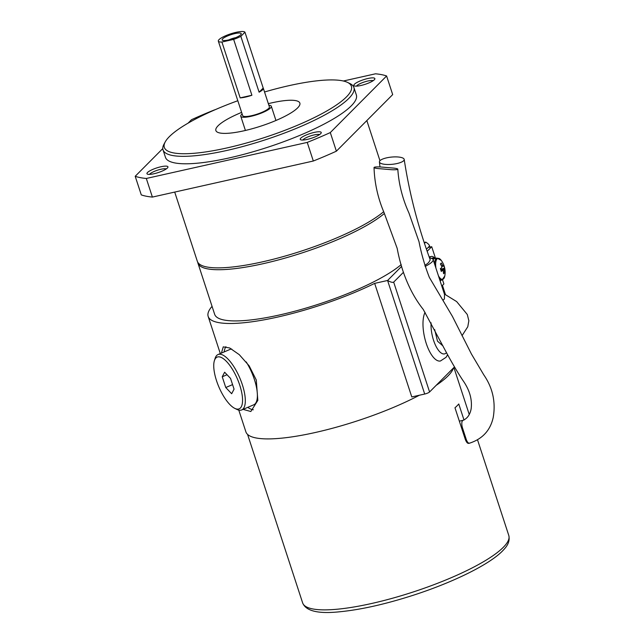 <?xml version="1.0" encoding="UTF-8"?>
<svg xmlns="http://www.w3.org/2000/svg" width="644" height="644" viewBox="0 0 644 644"><rect width="100%" height="100%" fill="white"/><g stroke="black" fill="none" stroke-linecap="round" stroke-linejoin="round"><path stroke-width="0.97" d="M384.379 213.462A102.42 22.645 161.9 0 1 263.05 263.71A102.42 22.645 161.9 0 1 197.933 263.138A102.42 22.645 161.9 0 1 197.716 262.172M237.805 100.73A98.403 21.751 -18.1 0 0 165.226 141.913A98.403 21.751 -18.1 0 0 226.889 147.951A98.403 21.751 -18.1 0 0 322.974 113.111A98.403 21.751 -18.1 0 0 347.43 82.36A98.403 21.751 -18.1 0 0 288.834 85.7A98.403 21.751 -18.1 0 0 264.531 91.987M347.43 82.36L349.861 83.519A100.416 22.202 161.9 0 1 353.91 87.487A100.416 22.202 161.9 0 1 226.865 150.446A100.416 22.202 161.9 0 1 163.029 149.883A100.416 22.202 161.9 0 1 163.946 144.288L165.226 141.913M234.859 33.601A10.038 2.222 -18.1 0 0 225.054 37.151A10.038 2.222 -18.1 0 0 222.558 40.29A10.038 2.222 -18.1 0 0 228.54 39.952A10.038 2.222 -18.1 0 0 241.146 34.212A10.038 2.222 -18.1 0 0 234.859 33.601M235.648 37.674A6.625 1.465 -18.1 0 0 234.819 37.843A6.625 1.465 -18.1 0 0 229.039 39.831M242.136 113.972A16.068 3.55 -18.1 0 0 240.767 116.234A16.068 3.55 -18.1 0 0 250.975 116.323A16.068 3.55 -18.1 0 0 271.309 106.252A16.068 3.55 -18.1 0 0 268.862 105.238M218.332 41.144L242.675 115.606A14.055 3.107 -18.1 0 0 251.611 115.687A14.055 3.107 -18.1 0 0 269.393 106.872L263.316 88.252A14.055 3.107 -18.1 0 0 263.203 88.051L244.953 32.2A14.055 3.107 -18.1 0 0 236.123 32.329A14.055 3.107 -18.1 0 0 218.332 41.144A14.055 3.107 -18.1 0 0 221.906 42.029L233.651 39.397A14.055 3.107 -18.1 0 0 240.84 36.33L259.097 92.181A14.055 3.107 -18.1 0 0 263.316 88.252M251.901 95.248L240.164 97.88A14.055 3.107 -18.1 0 0 245.525 97.067A14.055 3.107 -18.1 0 0 251.901 95.248L233.651 39.397M166.249 168.937A9.04 1.996 -18.1 0 0 160.895 169.259A9.04 1.996 -18.1 0 0 149.561 174.395M153.972 173.751A11.045 2.439 161.9 0 1 147.395 174.122A11.045 2.439 161.9 0 1 150.141 170.676A11.045 2.439 161.9 0 1 160.92 166.764A11.045 2.439 161.9 0 1 167.843 167.44A11.045 2.439 161.9 0 1 153.972 173.751M373.166 80.693A9.04 1.996 -18.1 0 0 367.813 81.015A9.04 1.996 -18.1 0 0 356.478 86.143M360.882 85.499A11.045 2.439 161.9 0 1 354.305 85.877A11.045 2.439 161.9 0 1 357.05 82.424A11.045 2.439 161.9 0 1 367.837 78.512A11.045 2.439 161.9 0 1 374.76 79.196A11.045 2.439 161.9 0 1 360.882 85.499M319.529 134.588A9.04 1.996 -18.1 0 0 314.183 134.91A9.04 1.996 -18.1 0 0 302.849 140.046M307.252 139.402A11.045 2.439 161.9 0 1 300.676 139.772A11.045 2.439 161.9 0 1 303.421 136.327A11.045 2.439 161.9 0 1 314.208 132.414A11.045 2.439 161.9 0 1 321.131 133.091A11.045 2.439 161.9 0 1 307.252 139.402M241.621 112.394A44.178 9.765 -18.1 0 0 215.869 130.547A44.178 9.765 -18.1 0 0 243.955 130.796A44.178 9.765 -18.1 0 0 299.854 103.096A44.178 9.765 -18.1 0 0 271.768 102.847A44.178 9.765 -18.1 0 0 268.347 103.652M438.435 275.785A10.739 4.162 77.4 0 0 443.571 278.804A10.739 4.162 77.4 0 0 444.771 276.083A20.085 20.085 0 0 0 441.261 260.409A10.739 4.162 77.4 0 0 437.067 258.888A10.739 4.162 77.4 0 0 435.956 268.202M441.035 270.689L442.694 270.351A20.028 4.428 -18.1 0 1 441.245 271.414A19.698 12.365 -118.6 0 0 440.343 268.653A20.028 4.428 161.9 0 0 441.792 267.598A2.713 1.055 77.4 0 1 441.8 266.624A20.028 17.919 44.9 0 0 440.383 263.984A19.698 0.491 -42.3 0 0 440.89 263.477A19.698 0.491 -42.3 0 0 441.317 263.042A20.028 17.919 -135.1 0 1 442.734 265.682A2.713 1.055 77.4 0 1 443.217 266.165L441.752 266.527M442.694 270.351A2.713 1.055 77.4 0 0 443.177 270.834A20.028 17.919 44.9 0 1 443.563 273.708A19.698 7.301 -171.9 0 0 444.086 273.249A19.698 7.301 -171.9 0 0 444.497 272.766A20.028 17.919 -135.1 0 0 444.11 269.892A2.713 1.055 77.4 0 0 444.119 268.918A20.028 4.428 -18.1 0 0 444.545 268.089A19.698 19.183 -31.8 0 0 443.644 265.336A20.028 4.428 161.9 0 1 443.217 266.165M236.67 409.037A28.119 10.087 -113.1 0 0 239.777 385.257A28.119 10.087 -113.1 0 0 219.628 356.913A28.119 10.087 -113.1 0 0 214.404 360.616A28.119 10.087 -113.1 0 0 218.871 386.931A28.119 10.087 -113.1 0 0 234.77 408.368A28.119 10.087 -113.1 0 0 236.67 409.037M214.404 360.616L215.144 358.289A30.123 10.803 66.9 0 1 218.058 354.53A30.123 10.803 66.9 0 1 220.747 354.313A30.123 10.803 66.9 0 1 241.154 381.337A30.123 10.803 66.9 0 1 241.693 409.946A30.123 10.803 66.9 0 1 239.005 410.164A30.123 10.803 66.9 0 1 236.968 409.447L234.77 408.368M218.058 354.53L230.125 349.378A30.123 10.803 66.9 0 1 231.711 349.056M197.933 263.138L214.661 314.328A102.42 22.645 -18.1 0 0 279.778 314.908A102.42 22.645 -18.1 0 0 401.212 264.571M383.695 211.667A102.42 22.645 161.9 0 1 262.438 261.85A102.42 22.645 161.9 0 1 197.322 261.271L174.709 192.081M163.029 149.883L165.46 157.329A100.416 22.202 -18.1 0 0 229.304 157.893A100.416 22.202 -18.1 0 0 356.349 94.934L353.91 87.487M401.55 162.079A12.453 3.631 174.4 0 1 387.921 164.502A12.453 3.631 174.4 0 1 379.429 161.91A12.453 3.631 174.4 0 1 382.085 159.31A12.453 3.631 174.4 0 1 395.714 156.886A12.453 3.631 174.4 0 1 404.207 159.479A12.453 3.631 174.4 0 1 401.55 162.079M443.289 299.975A22.089 4.886 161.9 0 0 444.167 299.186A22.089 4.886 161.9 0 0 444.416 298.929L444.497 294.332L433.122 259.54A22.089 4.886 161.9 0 1 431.995 261.955A22.089 4.886 161.9 0 1 425.137 266.415M425.064 312.348A26.678 10.336 77.4 0 0 426.231 343.389A26.678 10.336 77.4 0 0 440.456 360.986L446.075 357.299L447.588 354.804M443.024 346.013L437.509 341.175L434.66 329.567M404.207 159.479C409.375 193.337 418.045 226.793 430.232 259.838L429.274 261.496A18.072 3.993 161.9 0 1 428.389 262.76A18.072 3.993 161.9 0 1 424.815 265.312M429.693 258.147A22.089 4.886 161.9 0 1 433.122 259.54M374.035 167.512C374.534 183.033 377.875 198.054 384.041 212.592L397.171 248.343C401.759 273.128 410.92 293.897 423.261 309.45L445.455 350.747C451.299 361.711 457.023 371.459 462.609 379.992C469.516 389.668 472.366 399.304 471.134 408.908C470.031 414.631 467.375 418.423 463.157 420.291A6.021 2.335 77.4 0 0 463.125 420.291A6.021 2.335 77.4 0 0 462.545 428.075L466.192 439.248A6.021 2.335 77.4 0 0 469.387 443.225A6.021 2.335 77.4 0 0 469.412 443.225C482.436 439.023 490.382 430.401 493.24 417.36C495.832 401.953 492.692 387.801 483.821 374.913L471.456 354.055L452.418 316.389L429.371 277.443C424.839 265.892 421.385 253.978 419.011 241.693L408.94 213.003C402.5 198.763 398.789 184.152 397.807 169.163A6.021 0.877 3.1 0 0 393.114 168.052L381.369 167.046A6.021 0.877 3.1 0 0 374.035 167.512A6.021 0.877 3.1 0 0 378.728 168.623L390.473 169.63A6.021 0.877 3.1 0 0 397.807 169.163M464.018 420.049L458.769 403.989A108.442 23.973 -18.1 0 1 454.978 407.797L465.322 439.441C466.594 442.71 467.882 443.925 469.194 443.088M243.046 409.367L250.83 411.508L257.825 400.391L256.288 380.016L249.172 365.864L239.286 354.675L229.699 347.985L223.259 346.85L221.415 353.097M247.787 407.346A35.146 12.606 -113.1 0 0 253.317 409.769M238.787 410.115L245.895 431.874A109.247 24.15 -18.1 0 0 315.359 432.486A109.247 24.15 -18.1 0 0 419.381 395.231M436.189 385.321A109.247 24.15 -18.1 0 0 453.505 367.917M403.345 272.412L393.677 282.12L429.58 391.963A4.017 0.886 161.9 0 1 424.702 394.039L411.782 396.937L374.663 283.376L387.583 280.478L401.655 266.342M212.053 306.343A109.247 24.15 -18.1 0 0 208.173 316.454A109.247 24.15 -18.1 0 0 277.628 317.065A109.247 24.15 -18.1 0 0 374.663 283.376M424.823 243.062L425.764 242.112L424.597 242.377M429.58 391.963L454.495 366.919M429.62 247.183L429.331 246.298L426.714 248.922M246.201 361.912A30.123 10.803 66.9 0 1 253.76 404.794L241.693 409.946M225.915 346.681A35.146 12.606 -113.1 0 0 224.152 351.93M425.764 242.112C428.59 243.955 429.781 245.348 429.331 246.298L429.435 245.557L429.942 247.111M424.702 394.039L387.583 280.478C390.578 282.153 392.607 282.708 393.677 282.12M428.107 247.521L431.721 246.716L427.407 251.055M431.721 246.716L435.376 257.898M442.533 279.802L443.893 283.948L441.792 286.057M434.362 257.689A14.055 5.45 77.4 0 0 431.311 256.465L429.508 256.867A14.055 5.45 77.4 0 0 429.298 256.924M386.601 75.976L392.687 94.596L336.385 151.179A140.577 31.081 161.9 0 1 313.322 161.016L307.236 142.405A140.577 31.081 -18.1 0 0 330.3 132.567L386.601 75.976A140.577 31.081 -18.1 0 0 375.5 73.802L343.357 81.007M336.385 151.179L330.3 132.567M313.322 161.016L152.395 197.08L146.309 178.469L307.236 142.405M152.395 197.08A140.577 31.081 161.9 0 1 141.286 194.899L135.2 176.287A140.577 31.081 -18.1 0 0 146.309 178.469M215.04 109.762L214.573 109.866A140.577 31.081 -18.1 0 0 191.51 119.703L188.056 123.173M162.787 148.563L135.2 176.287M230.544 378.414L224.635 372.224L222.244 376.78L225.754 387.535L231.663 393.717L234.062 389.161L230.544 378.414M431.311 256.465A14.055 5.45 77.4 0 0 429.588 257.833M441.543 266.069L442.734 265.682M444.497 272.766L443.458 272.509M444.11 269.892L440.923 270.311M440.738 269.756L444.119 268.918M444.545 268.089L440.625 269.425M434.587 264.008A11.246 4.355 77.4 0 1 437.034 258.059L434.45 258.638A11.246 4.355 77.4 0 0 433.154 259.621M227.034 374.736L222.244 376.78M232.573 384.621L225.754 387.535M263.203 88.051L259.097 92.181M244.953 32.2L240.84 36.33M240.164 97.88L221.906 42.029M439.49 279.005A11.246 4.355 77.4 0 0 441.953 280.011L444.771 276.083M431.102 322.853A20.648 8.002 77.4 0 0 433.549 340.274A20.648 8.002 77.4 0 0 446.469 352.703M503.27 547.344A108.442 23.973 -18.1 0 0 508.8 535.51C510.442 542.916 505.596 547.714 502.505 550.982C489.231 564.555 453.754 582.007 414.72 594.774C386.255 604.016 361.171 609.691 339.477 611.8C318.16 614.014 305.884 611.043 302.64 602.897A108.442 23.973 -18.1 0 0 392.099 598.348A108.442 23.973 -18.1 0 0 503.27 547.344M445.012 294.292L442.195 285.654M465.322 439.441L466.192 439.248M461.668 428.276L462.545 428.075M431.44 258.389L432.068 258.147A12.252 4.75 77.4 0 0 431.464 258.397M432.068 258.147L433.871 257.737A12.252 4.75 77.4 0 0 432.47 258.791M440.11 280.913A11.85 4.589 77.4 0 0 440.786 280.269M435.867 258.325A11.85 4.589 77.4 0 0 432.905 259.154M275.954 120.484L271.309 106.252M439.965 280.454L441.953 280.011M366.839 120.573L379.952 160.702M379.429 161.91L379.976 166.949M453.891 367.523L469.218 414.414M477.606 440.069L508.8 535.51M220.304 353.572L208.173 316.454M302.64 602.897L247.57 434.402M445.415 294.453L442.452 285.389M468.679 443.386L469.412 443.225M459.341 421.144L463.125 420.291M462.022 335.725L467.777 326.758L468.856 320.736L467.294 314.505L456.644 301.577L444.4 294.042M437.034 258.059L441.261 260.409M440.198 281.17L440.987 280.221M436.069 258.276L433.871 257.737M245.412 130.466L240.767 116.234"/></g></svg>
